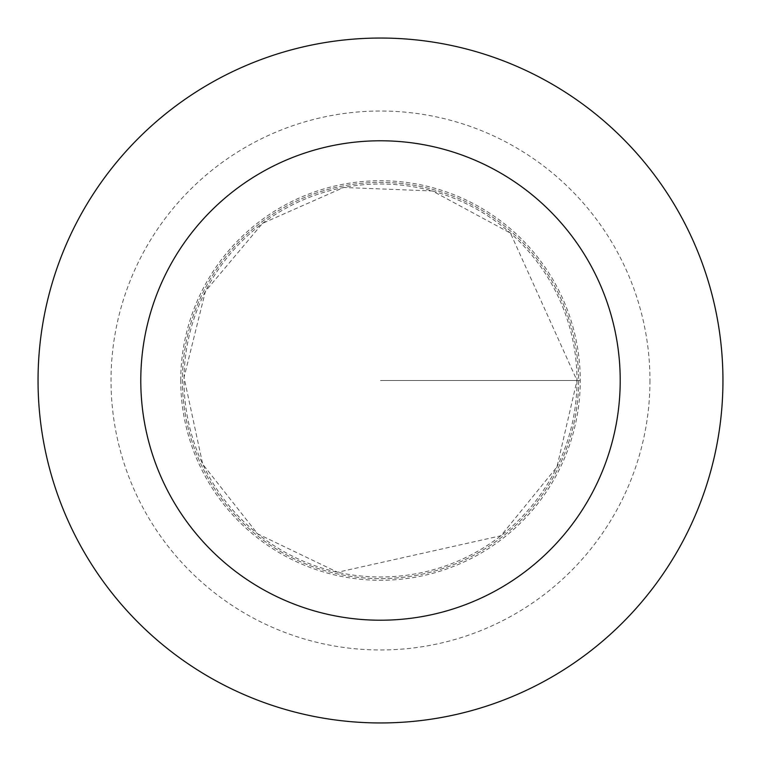<?xml version="1.0" encoding="UTF-8"?>
<svg xmlns="http://www.w3.org/2000/svg" width="761" height="761" viewBox="0 0 761 761"><rect width="100%" height="100%" fill="white"/><g stroke="black" fill="none" stroke-linecap="round" stroke-linejoin="round"><path stroke-width="0.57" stroke-dasharray="3.81 2.85" d="M578.607 380.5A198.107 198.107 0 0 1 281.446 552.067A198.107 198.107 0 0 1 281.446 208.933A198.107 198.107 0 0 1 578.607 380.5A198.107 198.107 0 0 1 281.446 552.067A198.107 198.107 0 0 1 281.446 208.933A198.107 198.107 0 0 1 578.607 380.5M722.95 380.5A342.45 342.45 0 0 1 209.275 677.071A342.45 342.45 0 0 1 209.275 83.929A342.45 342.45 0 0 1 722.95 380.5M180.738 380.5A199.763 199.763 0 0 1 380.5 180.738A199.763 199.763 0 0 1 580.263 380.5A199.763 199.763 0 0 1 380.5 580.263A199.763 199.763 0 0 1 180.738 380.5M380.5 380.5L580.263 380.5L380.5 380.5M577 380.5A196.5 196.5 0 0 1 282.255 550.669A196.5 196.5 0 0 1 282.255 210.331A196.5 196.5 0 0 1 577 380.5L556.957 466.95L500.938 535.763L337.637 572.262L257.637 533.851L202.702 464.162L184.029 377.418L205.422 291.292L262.516 223.363L343.677 187.482L432.353 190.963L510.45 233.104L577 380.5M649.97 380.5A269.47 269.47 0 0 1 245.765 613.87A269.47 269.47 0 0 1 245.765 147.13A269.47 269.47 0 0 1 649.97 380.5"/><path stroke-width="1.14" d="M620.215 380.5A239.715 239.715 0 0 1 260.642 588.101A239.715 239.715 0 0 1 260.642 172.899A239.715 239.715 0 0 1 620.215 380.5M722.95 380.5A342.45 342.45 0 0 1 209.275 677.071A342.45 342.45 0 0 1 209.275 83.929A342.45 342.45 0 0 1 722.95 380.5"/></g></svg>
